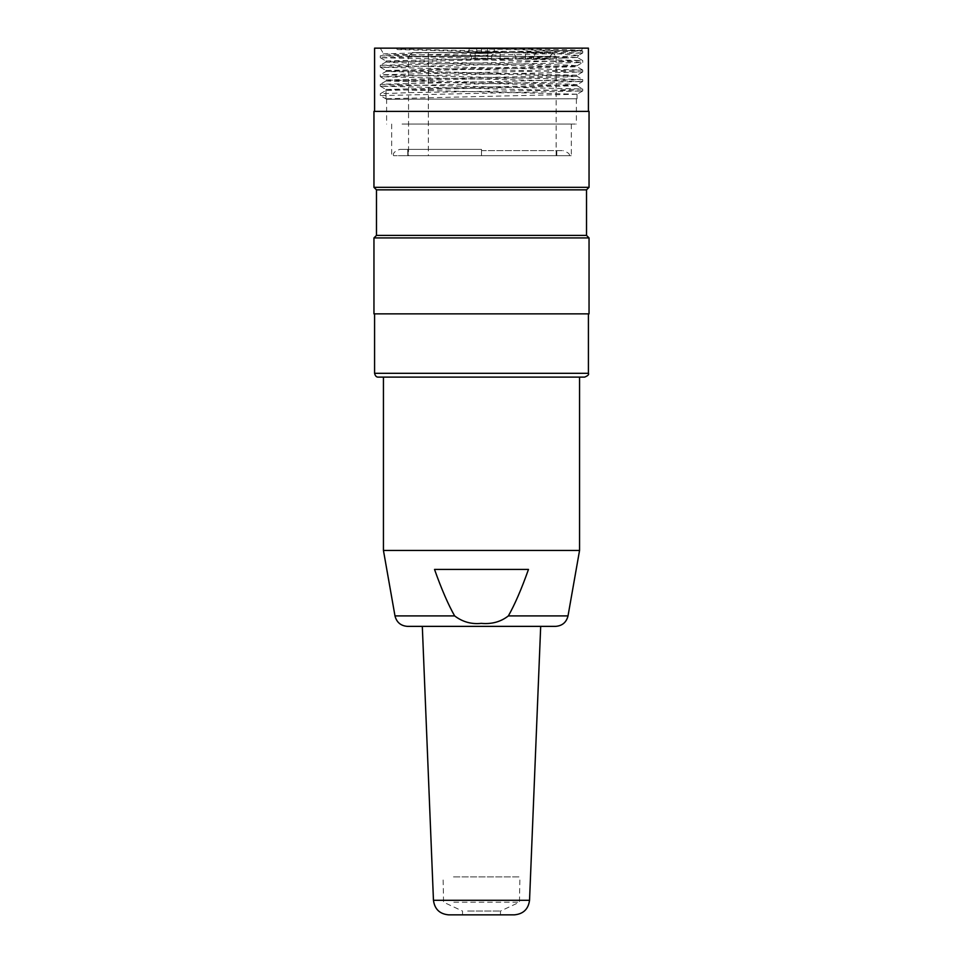<?xml version="1.0" encoding="UTF-8"?>
<svg xmlns="http://www.w3.org/2000/svg" width="963" height="963" viewBox="0 0 963 963"><rect width="100%" height="100%" fill="white"/><g stroke="black" fill="none" stroke-linecap="round" stroke-linejoin="round"><path stroke-width="0.72" stroke-dasharray="4.82 3.61" d="M512.81 52.58L500.158 52.58L512.81 52.58M494.404 52.58L469.101 52.58L494.404 52.58L494.404 48.788L469.101 48.788L469.101 52.58L469.101 48.788L476.697 48.788L476.697 52.58L476.697 48.788L469.101 48.788L469.101 52.58L469.101 48.788L494.404 48.788L494.404 52.58M428.354 52.58L475.168 52.58L412.429 52.58L428.354 52.58L428.354 155.693L408.541 155.693L556.145 155.693L408.541 155.693L408.541 56.372L408.541 155.693L428.354 155.693L428.354 52.58M487.832 52.58L552.076 52.58L487.832 52.58L487.832 58.899L471.376 58.899L475.168 58.899L475.168 52.58L475.168 58.899L487.832 58.899L487.832 56.372L475.168 56.372L491.624 56.372L471.376 56.372L491.624 56.372L487.832 56.372L487.832 58.899L475.168 58.899L475.168 56.372L475.168 58.899L471.376 58.899L491.624 58.899L487.832 58.899L487.832 52.58L487.832 53.35L475.168 53.35L487.832 53.35L487.832 52.58M536.343 52.58L513.472 52.58L536.343 52.58L533.683 56.372L515.662 56.372L533.683 56.372L533.683 58.899L533.683 56.372L536.343 52.58M408.541 56.372L556.145 56.372L408.541 56.372L412.429 52.58L408.541 56.372M549.825 58.899L549.825 56.372L549.825 58.899L515.662 58.899L549.825 58.899M552.846 53.35L549.825 56.372L552.846 53.35L552.076 52.58L552.846 53.35M487.326 48.788L481.5 48.788L481.5 52.58L487.326 52.58L487.326 48.788L481.5 48.788L481.5 52.58L487.326 52.58M512.81 58.899L500.158 58.899L512.81 58.899M407.758 155.693L556.783 155.693L407.758 155.693L407.758 149.373L481.5 149.373L399.886 149.373L481.5 149.373L407.758 149.373L407.758 155.693M453.814 902.199L519.454 902.199L453.814 902.199M453.477 876.896L519.912 876.896L453.477 876.896M448.626 914.85L514.374 914.85M467.657 914.85L500.483 914.85L467.657 914.85M467.657 911.058L500.483 911.058L467.657 911.058M481.5 626.371L540.688 626.371L481.5 626.371M555.555 626.371L407.445 626.371M383.443 377.111L579.557 377.111L383.443 377.111M579.557 550.451L383.443 550.451M528.47 569.434L434.53 569.434C441.523 589.139 448.228 604.632 454.644 615.911C462.216 621.845 471.22 624.325 481.669 623.362C491.503 624.421 500.399 621.929 508.356 615.911C514.772 604.632 521.477 589.139 528.47 569.434M584.613 377.111L378.387 377.111M386.067 60.994L561.068 56.709L578.414 55.433L582.675 53.001M578.462 55.36L559.503 53.892L397.442 49.558L396.756 48.15L380.277 48.15L582.723 48.15L444.557 48.15L569.109 49.775L581.423 50.317L582.687 51.051L444.557 48.15L396.756 48.15L397.442 49.558M518.624 58.009L566.244 58.009L386.007 61.993L380.313 65.279L582.555 60.573M581.435 50.353L413.741 52.989L383.635 53.88L380.313 55.794M380.277 48.15L383.611 53.916L391.014 54.349L577.042 57.443M577.066 57.467L566.244 58.009M406.29 155.693L571.336 155.693L406.29 155.693M406.29 124.071L571.336 124.071L406.29 124.071M402.053 124.071L576.392 124.071L402.053 124.071M386.657 99.261L576.392 98.756L386.657 99.261L380.337 95.602L582.615 90.955L380.59 86.201L582.591 81.47M386.657 98.756L392.82 98.756M576.969 85.755L386.031 90.45L386.031 98.756M385.97 60.994L385.97 62.029L393.181 62.619L576.933 66.736L386.055 71.479L576.993 76.221L582.687 79.52L380.445 74.801M582.687 71.972L576.993 75.258L577.03 76.27L569.795 76.847L386.067 80.964M386.031 81.012L576.933 85.707M386.705 98.756L576.873 94.242M576.909 94.205L386.079 89.499M386.055 89.463L576.993 84.756L582.687 81.458M577.03 85.755L577.03 84.708L569.747 84.118L386.103 80.013M386.055 79.965L576.861 75.258M576.897 75.222L386.055 70.516M386.031 70.48L576.969 65.773M582.687 70.022L576.993 66.736L577.03 65.737L569.747 65.147L386.115 61.03M588.417 48.15L374.583 48.15M391.989 111.407L588.417 111.407L391.989 111.407M589.043 111.407L373.957 111.407M373.957 187.328L589.043 187.328M586.515 189.855L376.485 189.855M586.515 235.405L376.485 235.405M589.043 237.933L373.957 237.933M373.957 313.854L589.043 313.854M391.989 313.854L588.417 313.854L391.989 313.854M582.723 52.965L582.723 51.087L380.445 55.794M380.409 55.83L582.507 60.525M380.277 67.181L380.277 65.315L582.555 70.022M582.591 70.058L380.493 74.765M582.723 81.434L582.723 79.556L380.457 84.25M380.433 84.299L582.531 88.993L553.617 90.221L411.959 92.556L380.337 93.736L380.337 95.602M582.639 81.434L380.313 76.715L386.007 80.013L385.97 81.012M380.277 74.801L380.277 76.679L582.603 71.972M582.627 71.936L380.59 67.229M380.554 67.181L582.615 62.487M576.993 65.773L582.687 62.487L575.031 61.861L380.325 57.744L582.555 53.001M582.579 52.965L396.756 49.089M380.337 93.736L386.031 90.45M481.5 155.693L393.566 155.693L481.5 155.693L481.5 149.373L481.5 155.693M481.5 149.373L481.5 150.637L481.5 149.373M408.119 149.373L408.119 155.693L408.119 149.373M481.5 150.637L563.114 150.637L481.5 150.637M529.542 900.285L433.458 900.285M568.014 615.911L508.356 615.911M454.644 615.911L394.986 615.911M588.417 373.319L374.583 373.319M556.145 155.693L556.145 56.372L553.123 53.35M491.624 58.899L491.624 56.372L493.814 52.58L491.624 56.372L491.624 58.899M471.376 58.899L471.376 56.372L469.186 52.58L471.376 56.372L471.376 58.899M515.662 58.899L515.662 56.372L513.472 52.58M525.461 58.899L525.461 52.58L525.461 58.899M500.158 58.899L500.158 52.58L500.158 58.899M500.483 914.85L500.483 911.058L519.454 902.199L519.912 876.896M462.517 914.85L462.517 911.058L443.546 902.199L443.088 876.896M577.27 57.587L578.534 55.409M581.447 50.353L582.723 48.15M391.664 124.071L391.664 155.693M571.336 124.071L571.336 155.693M386.608 98.756L386.608 124.071M576.392 98.756L576.392 124.071M385.97 70.48L385.97 71.515L380.313 74.777M385.97 89.463L385.97 98.756M577.03 94.205L577.03 98.756M380.277 55.83L380.277 57.696M380.277 84.299L380.277 86.164M582.723 60.573L582.723 62.451M582.723 70.058L582.723 71.936M582.723 89.041L582.723 90.919M386.007 80.964L380.313 84.263M576.993 85.719L582.687 89.005M582.687 60.537L577.114 57.323M582.687 90.955L576.993 94.242M380.313 86.213L386.007 89.499M380.313 67.229L386.007 70.516M380.325 57.744L386.007 61.03M393.566 155.693C392.675 153.213 394.794 151.107 399.886 149.373M569.302 155.693C570.108 154.092 568.038 152.407 563.114 150.637M556.783 150.637L556.783 155.693"/><path stroke-width="1.44" d="M514.374 914.85L448.626 914.85C439.706 914.019 434.65 909.168 433.458 900.285L529.542 900.285C528.35 909.168 523.294 914.019 514.374 914.85M383.443 377.111L383.443 550.451L394.986 615.911C396.648 622.375 400.801 625.854 407.445 626.371L555.555 626.371C562.223 625.878 566.376 622.399 568.014 615.911L579.557 550.451L579.557 377.111M383.443 550.451L579.557 550.451M434.53 569.434L528.47 569.434C521.477 589.139 514.772 604.632 508.356 615.911C500.772 621.845 491.744 624.325 481.259 623.362C471.449 624.409 462.577 621.917 454.644 615.911C448.228 604.632 441.523 589.139 434.53 569.434M378.387 377.111L584.613 377.111C587.924 375.799 589.187 374.535 588.417 373.319L374.583 373.319C375.245 376.027 376.521 377.291 378.387 377.111M374.583 111.407L374.583 48.15L588.417 48.15L588.417 111.407M373.957 111.407L589.043 111.407L589.043 187.328L373.957 187.328L373.957 111.407M373.957 187.328L376.485 189.855L586.515 189.855L589.043 187.328M376.485 189.855L376.485 235.405L586.515 235.405L589.043 237.933L589.043 313.854L373.957 313.854L373.957 237.933L589.043 237.933M394.986 615.911L454.644 615.911M508.356 615.911L568.014 615.911M529.542 900.285L540.688 626.371M433.458 900.285L422.312 626.371M586.515 189.855L586.515 235.405M376.485 235.405L373.957 237.933M374.583 313.854L374.583 373.319M588.417 313.854L588.417 373.319"/></g></svg>
